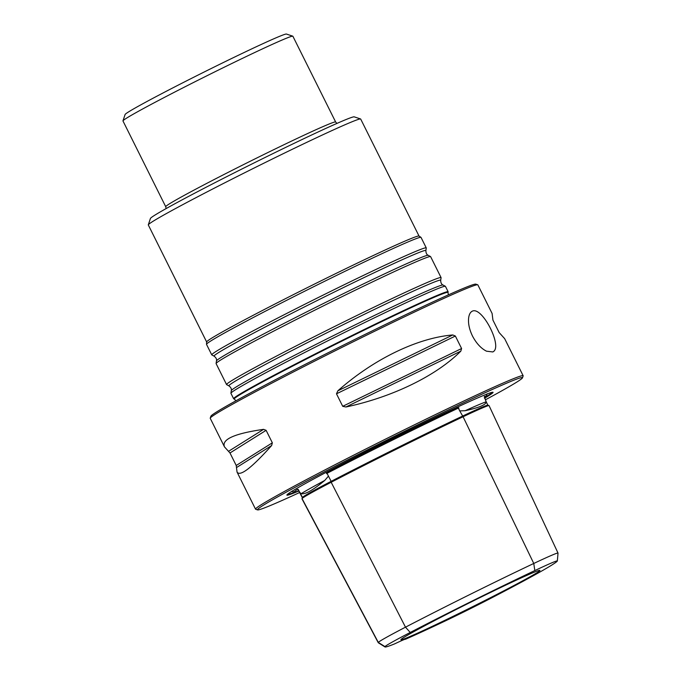 <?xml version="1.0" encoding="UTF-8"?>
<svg xmlns="http://www.w3.org/2000/svg" width="681" height="681" viewBox="0 0 681 681"><rect width="100%" height="100%" fill="white"/><g stroke="black" fill="none" stroke-linecap="round" stroke-linejoin="round"><path stroke-width="1.02" d="M448.132 291.757L445.434 286.352A119.847 3.763 153.5 0 0 445.374 286.292A119.847 3.763 153.5 0 0 432.801 290.727A119.847 3.763 153.5 0 0 312.468 348.553A119.847 3.763 153.5 0 0 230.91 393.218A119.847 3.763 153.5 0 0 230.919 393.303L233.617 398.708A119.847 3.763 -26.5 0 1 314.018 354.537A119.847 3.763 -26.5 0 1 435.5 296.133A119.847 3.763 -26.5 0 1 448.132 291.757A119.847 3.763 -26.5 0 1 448.141 291.86L448.013 292.507A119.447 3.754 153.5 0 0 435.414 296.763A119.447 3.754 153.5 0 0 313.098 355.61A119.447 3.754 153.5 0 0 234.281 399.066L235.966 400.777M234.281 399.066L233.685 398.777A119.847 3.763 -26.5 0 1 233.617 398.708M419.036 236.06L360.692 119.056A118.664 3.728 153.5 0 0 360.589 118.971L354.231 116.851A113.914 3.575 153.5 0 0 342.33 121.082A113.914 3.575 153.5 0 0 228.416 175.809A113.914 3.575 153.5 0 0 150.433 218.456L148.305 224.815A118.664 3.728 153.5 0 0 148.305 224.951L206.641 341.956M360.589 118.971A118.664 3.728 153.5 0 0 348.187 123.38A118.664 3.728 153.5 0 0 229.531 180.388A118.664 3.728 153.5 0 0 148.305 224.815M214.123 356.163A118.332 3.72 153.5 0 1 292.328 313.056A118.332 3.72 153.5 0 1 413.401 254.822A118.332 3.72 153.5 0 1 425.88 250.591L426.272 247.978A119.847 3.763 153.5 0 0 426.255 247.893L421.028 237.405A119.847 3.763 153.5 0 0 420.977 237.354L419.002 236.043A118.664 3.728 153.5 0 0 406.548 240.427A118.664 3.728 153.5 0 0 287.203 297.776A118.664 3.728 153.5 0 0 206.649 341.922L206.505 344.288A119.847 3.763 153.5 0 0 206.513 344.356L211.74 354.844A119.847 3.763 153.5 0 0 211.808 354.903L214.123 356.163C216.098 357.695 216.881 359.27 216.481 360.887L216.09 363.501A119.847 3.763 153.5 0 0 216.098 363.586L226.56 384.569A119.847 3.763 153.5 0 0 226.628 384.629L228.944 385.889C230.919 387.412 231.702 388.987 231.302 390.613L230.91 393.218M165.73 206.718A94.931 2.979 153.5 0 1 229.42 171.723A94.931 2.979 153.5 0 1 325.646 125.466A94.931 2.979 153.5 0 1 335.648 122.001L292.881 36.238A94.931 2.979 153.5 0 0 292.804 36.178A94.931 2.979 153.5 0 0 282.879 39.702A94.931 2.979 153.5 0 0 187.956 85.304A94.931 2.979 153.5 0 0 122.972 120.843A94.931 2.979 153.5 0 0 122.972 120.954L165.73 206.718L166.113 208.582M292.804 36.178L286.437 34.05A90.181 2.835 153.5 0 0 277.014 37.404A90.181 2.835 153.5 0 0 186.841 80.724A90.181 2.835 153.5 0 0 125.108 114.493L122.972 120.843M228.944 385.889A118.332 3.72 153.5 0 1 307.14 342.781A118.332 3.72 153.5 0 1 428.213 284.539A118.332 3.72 153.5 0 1 440.692 280.308L441.084 277.703A119.847 3.763 153.5 0 0 441.075 277.61A119.847 3.763 153.5 0 0 428.443 281.985A119.847 3.763 153.5 0 0 306.969 340.389A119.847 3.763 153.5 0 0 226.56 384.569M441.075 277.61L430.613 256.635A119.847 3.763 153.5 0 0 430.554 256.575A119.847 3.763 153.5 0 0 417.989 261.01A119.847 3.763 153.5 0 0 297.648 318.827A119.847 3.763 153.5 0 0 216.09 363.501M426.255 247.893A119.847 3.763 153.5 0 0 413.631 252.268A119.847 3.763 153.5 0 0 292.149 310.672A119.847 3.763 153.5 0 0 211.74 354.844M420.977 237.354A119.847 3.763 153.5 0 0 408.396 241.781A119.847 3.763 153.5 0 0 287.859 299.7A119.847 3.763 153.5 0 0 206.505 344.288M437.679 618.961A77.66 2.443 -26.5 0 1 531.733 573.24A77.66 2.443 -26.5 0 1 539.599 570.346A77.66 2.443 -26.5 0 1 471.507 607.248A77.66 2.443 -26.5 0 1 401.058 639.416A77.66 2.443 -26.5 0 1 437.679 618.961M410.226 632.462A53.373 1.677 153.5 0 0 384.986 646.618A139.282 4.375 153.5 0 0 384.995 646.95A139.282 4.375 153.5 0 0 394.725 643.834A23.733 0.749 153.5 0 1 405.459 639.195A23.733 0.749 153.5 0 1 405.408 639.297A139.282 4.375 153.5 0 0 443.697 621.693A53.373 1.677 153.5 0 0 491.444 597.986A139.282 4.375 153.5 0 0 557.322 561.025A53.373 1.677 153.5 0 0 557.347 560.957A53.373 1.677 153.5 0 0 534.823 570.576A139.282 4.375 153.5 0 0 410.226 632.462L405.493 627.175A143.393 4.503 -26.5 0 1 533.768 563.468A57.485 1.805 -26.5 0 1 558.02 553.074A57.485 1.805 -26.5 0 1 558.028 553.108L557.347 560.957M384.986 646.618L378.304 642.43A57.485 1.805 -26.5 0 1 405.493 627.175L331.17 482.267A61.554 1.932 153.5 0 0 302.058 498.603A147.462 4.631 153.5 0 0 301.998 498.722A147.462 4.631 153.5 0 0 301.998 498.884L378.253 642.702A143.393 4.503 -26.5 0 1 378.304 642.43L302.058 498.603L302.441 497.453A146.602 4.605 153.5 0 0 302.381 497.573L301.998 498.722M384.995 646.95L378.313 642.77A143.393 4.503 -26.5 0 1 378.253 642.702M558.02 553.074L489.052 405.621A61.554 1.932 153.5 0 0 489.001 405.578A61.554 1.932 153.5 0 0 463.08 416.755A147.462 4.631 153.5 0 0 331.17 482.267L331.145 481.348A60.694 1.907 153.5 0 0 302.441 497.453L298.235 489.452A60.924 1.915 153.5 0 0 298.218 489.486L297.571 489.29A147.309 4.631 153.5 0 0 297.648 489.656L298.193 489.835M489.001 405.578L487.851 405.195A60.694 1.907 153.5 0 0 462.297 416.219A146.602 4.605 153.5 0 0 331.145 481.348L328.455 476.104L324.769 480.428C312.954 490.218 305.079 494.636 301.13 493.691L299.674 492.252M487.23 393.746L486.132 396.385A107.198 3.371 -26.5 0 0 484.268 396.563L486.191 401.773C486.174 404.693 479.152 407.672 465.132 410.72L459.735 410.907L458.577 408.498L458.9 407.842A60.924 1.915 153.5 0 0 458.381 408.089A146.832 4.614 153.5 0 0 327.033 473.321A60.924 1.915 153.5 0 0 326.488 473.61L327.238 473.729L328.455 476.104M458.9 407.842L458.185 407.638A147.309 4.631 153.5 0 0 326.837 472.869A107.198 3.371 -26.5 0 1 458.185 407.638M326.837 472.869L326.488 473.61M298.721 490.831A107.198 3.371 -26.5 0 1 294.303 492.022A107.198 3.371 -26.5 0 1 297.571 489.29M298.423 489.886L298.218 489.486A146.832 4.614 153.5 0 0 298.159 489.775L302.347 497.675M486.132 396.385A107.198 3.371 -26.5 0 1 484.395 397.951M487.894 405.212L486.191 401.773A107.947 3.388 153.5 0 0 477.977 405.05A107.947 3.388 153.5 0 0 465.132 410.72M484.523 398.257A115.166 3.618 153.5 0 0 492.942 392.256A115.166 3.618 153.5 0 0 480.914 396.538A115.166 3.618 153.5 0 0 365.74 451.861A115.166 3.618 153.5 0 0 286.905 494.985A115.166 3.618 153.5 0 0 298.814 491.01M485.306 399.866A148.092 4.648 153.5 0 0 522.506 377.81A148.092 4.648 153.5 0 0 506.902 383.054A148.092 4.648 153.5 0 0 354.784 456.236A148.092 4.648 153.5 0 0 257.58 509.899A148.092 4.648 153.5 0 0 299.614 492.525M271.642 445.536L272.349 442.82L266.109 430.324L263.581 429.353C234.485 433.542 221.453 439.381 224.483 446.881L229.991 452.976L236.222 465.472L237.056 472.095C240.087 476.751 251.612 467.898 271.642 445.536L236.724 467.43M224.483 446.881L210.233 418.304A149.514 4.699 -26.5 0 1 210.233 418.143A149.514 4.699 -26.5 0 1 312.579 362.156A149.514 4.699 -26.5 0 1 462.093 290.336A149.514 4.699 -26.5 0 1 477.713 284.777A149.514 4.699 -26.5 0 1 477.849 284.879L492.099 313.456L492.925 320.079L499.164 332.583L504.664 338.67L523.144 375.742A149.514 4.699 153.5 0 0 507.396 381.198A149.514 4.699 153.5 0 0 355.84 454.057A149.514 4.699 153.5 0 0 255.537 509.167A149.514 4.699 153.5 0 0 255.664 509.26L257.58 509.899M460.841 351.132L461.59 348.527L455.359 336.031L452.771 334.958C417.3 337.921 373.443 359.236 337.853 390.817L336.482 393.805L342.713 406.31L345.922 406.991C392.35 397.159 436.206 375.844 460.841 351.132L345.922 406.991M522.506 377.81L523.144 375.903A149.514 4.699 153.5 0 0 523.144 375.742M472.444 335.954C476.334 343.343 481.024 348.425 486.506 351.192L492.806 351.941C494.721 351.064 495.691 349.098 495.717 346.033C495.777 333.664 480.539 307.25 472.444 311.106C470.562 311.958 469.328 313.967 468.758 317.125C467.907 322.726 469.141 329 472.444 335.954M210.233 418.143L210.872 416.236A148.092 4.648 -26.5 0 1 341.334 346.161A148.092 4.648 -26.5 0 1 475.806 284.147L477.713 284.777M440.692 280.308C440.726 282.802 441.509 284.377 443.05 285.033A118.332 3.72 153.5 0 0 430.647 289.416A118.332 3.72 153.5 0 0 311.83 346.501A118.332 3.72 153.5 0 0 231.302 390.613M425.88 250.591C425.906 253.085 426.698 254.66 428.23 255.315A118.332 3.72 153.5 0 0 415.827 259.691A118.332 3.72 153.5 0 0 297.01 316.784A118.332 3.72 153.5 0 0 216.481 360.887M534.823 570.576L533.768 563.468L463.08 416.755L459.735 410.907M458.577 408.498L458.39 407.715M327.238 473.729L326.752 473.091M324.769 480.428A107.947 3.388 153.5 0 0 301.13 493.691M298.218 489.486L297.776 489.341M287.28 494.517A114.663 3.601 153.5 0 0 294.899 492.04M485.783 396.87A114.663 3.601 153.5 0 0 492.346 392.273M263.581 429.353L228.654 451.248M266.109 430.324L229.991 452.976M272.349 442.82L236.222 465.472M452.771 334.958L337.853 390.817M455.359 336.031L336.482 393.805M461.59 348.527L342.713 406.31M443.05 285.033L445.374 286.292M428.23 255.315L430.554 256.575M448.362 294.882L448.013 292.507M294.303 492.022L291.528 491.316M237.056 472.095L255.537 509.167M335.648 122.001L336.908 123.431"/></g></svg>
